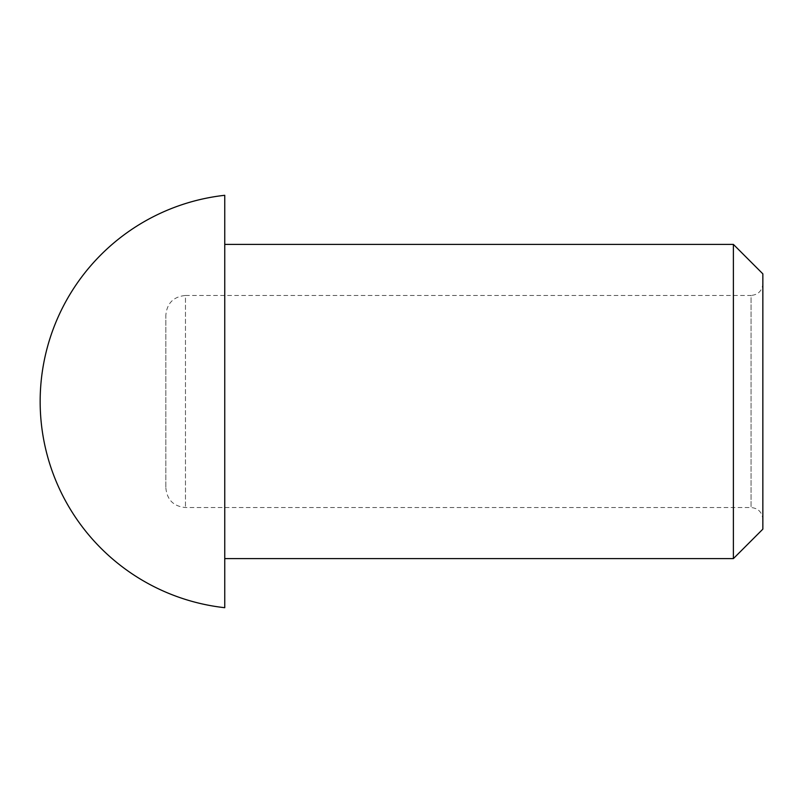 <?xml version="1.0" encoding="UTF-8"?>
<svg xmlns="http://www.w3.org/2000/svg" width="803" height="803" viewBox="0 0 803 803"><rect width="100%" height="100%" fill="white"/><g stroke="black" fill="none" stroke-linecap="round" stroke-linejoin="round"><path stroke-width="0.6" stroke-dasharray="4.01 3.01" d="M762.85 529.147L762.85 273.853M733.39 558.607L733.39 244.393M762.85 283.67L762.85 519.33L762.85 283.67C762.147 290.827 758.223 294.751 751.066 295.454L751.066 507.546L751.066 295.454L185.473 295.454L185.473 507.546L185.473 295.454C173.548 296.618 167.004 303.163 165.84 315.087L165.84 487.913L165.84 315.087M224.75 607.7L224.75 195.3M224.75 244.393L224.75 558.607L224.75 244.393M165.84 487.913C167.004 499.837 173.548 506.382 185.473 507.546L751.066 507.546C758.162 508.179 762.087 512.113 762.85 519.33"/><path stroke-width="1.2" d="M762.85 273.853L762.85 529.147L733.39 558.607L733.39 244.393L762.85 273.853M224.75 195.3L224.75 607.7A207.465 207.465 0 0 1 224.75 195.3M224.75 244.393L733.39 244.393M224.75 558.607L733.39 558.607"/></g></svg>
